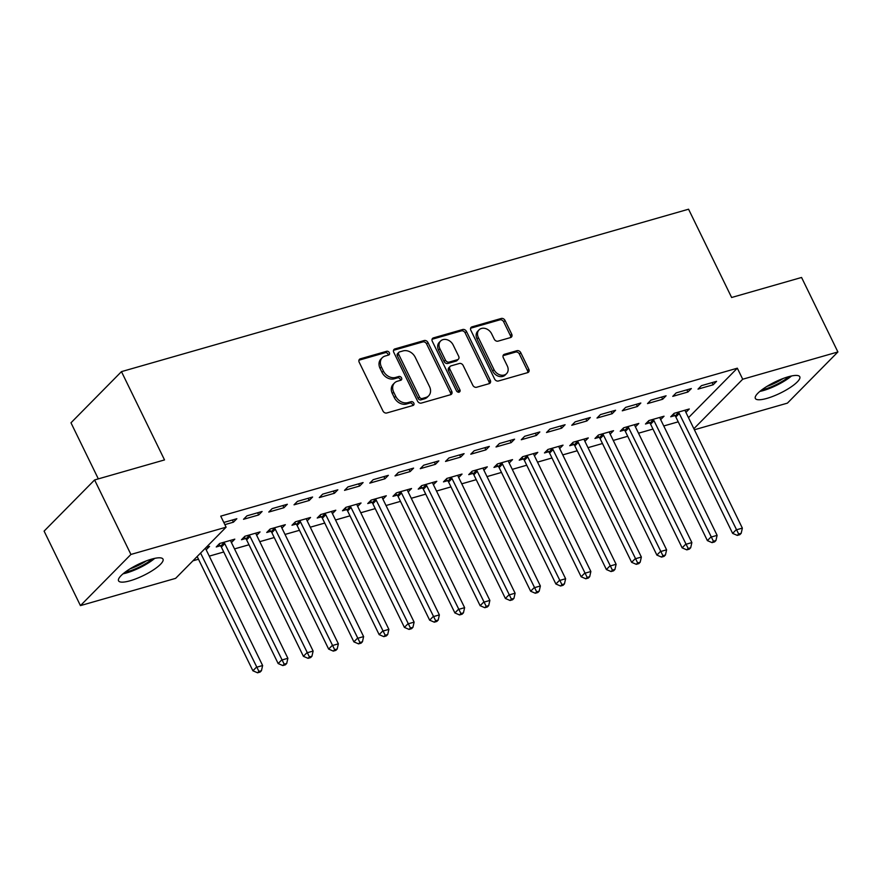 <?xml version="1.0" encoding="UTF-8"?>
<svg xmlns="http://www.w3.org/2000/svg" width="882" height="882" viewBox="0 0 882 882"><rect width="100%" height="100%" fill="white"/><g stroke="black" fill="none" stroke-linecap="round" stroke-linejoin="round"><path stroke-width="1.32" d="M389.337 352.679A2.183 1.72 44.6 0 0 386.68 351.279L360.352 358.82A3.109 2.459 44.6 0 0 359.459 359.338A3.109 2.459 44.6 0 0 359.195 362.237L382.964 410.99A3.109 2.459 44.6 0 0 386.768 412.985L413.096 405.444A2.183 1.72 44.6 0 0 411.255 401.652L407.848 402.622A9.956 7.872 44.6 0 1 395.687 396.227L393.703 392.17A9.956 7.872 44.6 0 1 394.552 382.909A9.956 7.872 44.6 0 1 397.407 381.233L400.814 380.252A2.183 1.72 44.6 0 0 398.962 376.46L395.555 377.441A9.956 7.872 44.6 0 1 383.405 371.046L381.421 366.978A9.956 7.872 44.6 0 1 382.259 357.717A9.956 7.872 44.6 0 1 385.125 356.041L388.532 355.071A2.183 1.72 44.6 0 0 389.337 352.679M388.201 355.159A2.183 1.72 44.6 0 0 385.313 352.657L358.985 360.198A3.109 2.459 44.6 0 0 358.952 360.209L360.352 358.82M412.765 405.533A2.183 1.72 44.6 0 0 409.887 403.03L406.481 404.011L407.848 402.622M400.483 380.351A2.183 1.72 44.6 0 0 397.606 377.849L394.188 378.819L395.555 377.441M766.91 398.388A24.729 6.163 -26 0 1 755.334 398.443A24.729 6.163 -26 0 1 764.948 387.661A24.729 6.163 -26 0 1 788.199 376.812A24.729 6.163 -26 0 1 799.787 376.768A24.729 6.163 -26 0 1 790.162 387.551A24.729 6.163 -26 0 1 766.91 398.388M130.128 580.764A24.729 6.163 -26 0 1 118.552 580.819A24.729 6.163 -26 0 1 128.166 570.037A24.729 6.163 -26 0 1 151.417 559.188A24.729 6.163 -26 0 1 163.005 559.144A24.729 6.163 -26 0 1 153.38 569.926A24.729 6.163 -26 0 1 130.128 580.764M510.557 337.563A3.109 2.459 44.6 0 0 511.45 337.034A3.109 2.459 44.6 0 0 511.714 334.146L505.044 320.464A3.109 2.459 44.6 0 0 501.241 318.468L472.002 326.847A3.109 2.459 44.6 0 0 471.109 327.365A3.109 2.459 44.6 0 0 470.845 330.265L494.615 379.006A3.109 2.459 44.6 0 0 498.418 381.002L527.657 372.634A3.109 2.459 44.6 0 0 528.561 372.105A3.109 2.459 44.6 0 0 528.814 369.216L520.766 352.69A3.109 2.459 44.6 0 0 516.962 350.694L504.449 354.277A3.109 2.459 44.6 0 0 503.556 354.807A3.109 2.459 44.6 0 0 503.291 357.695L507.282 365.887A8.324 6.582 44.6 0 1 506.577 373.637A8.324 6.582 44.6 0 1 494.03 369.69L478.375 337.597A8.324 6.582 44.6 0 1 479.08 329.846A8.324 6.582 44.6 0 1 491.627 333.793L494.24 339.14A3.109 2.459 44.6 0 0 498.043 341.147L510.557 337.563M688.489 417.682L737.33 368.191L220.732 516.146L226.112 527.182L175.628 578.349L80.438 605.614L130.922 554.447L226.112 527.182M737.33 368.191L742.71 379.227L837.9 351.962L787.406 403.14L694.388 429.777M80.438 605.614L44.1 531.118L94.594 479.951L164.526 459.919L121.462 371.631L688.566 209.21L731.63 297.499L801.562 277.466L837.9 351.962M94.594 479.951L130.922 554.447M427.968 342.536A3.109 2.459 44.6 0 0 424.165 340.54L394.927 348.919A3.109 2.459 44.6 0 0 394.022 349.437A3.109 2.459 44.6 0 0 393.769 352.337L417.539 401.09A3.109 2.459 44.6 0 0 421.342 403.085L450.581 394.706A3.109 2.459 44.6 0 0 451.474 394.188A3.109 2.459 44.6 0 0 451.738 391.288L427.968 342.536L426.601 343.925A3.109 2.459 44.6 0 0 422.798 341.929L393.559 350.297A3.109 2.459 44.6 0 0 393.526 350.308L394.927 348.919M433.459 337.883L462.708 329.504A3.109 2.459 44.6 0 1 466.501 331.5L490.282 380.252A3.109 2.459 44.6 0 1 490.017 383.152A3.109 2.459 44.6 0 1 489.124 383.67L476.611 387.253A3.109 2.459 44.6 0 1 472.807 385.258L463.16 365.49A3.109 2.459 44.6 0 0 459.368 363.483L451.066 365.865A3.109 2.459 44.6 0 0 450.173 366.383A3.109 2.459 44.6 0 0 449.908 369.282L459.941 389.866A2.183 1.72 44.6 0 1 456.479 390.858L432.301 341.301A3.109 2.459 44.6 0 1 432.566 338.401A3.109 2.459 44.6 0 1 433.459 337.883L432.092 339.261L461.341 330.882L462.708 329.504M121.462 371.631L70.979 422.798L98.332 478.882M687.916 392.016L691.334 388.554L676.174 392.898L672.768 396.36L687.916 392.016L686.858 389.844M660.662 419.634L664.036 416.216L648.887 420.56L645.47 424.01L649.56 422.842M637.421 406.481L640.828 403.019L625.68 407.363L622.273 410.814L637.421 406.481L636.352 404.298M610.168 434.098L613.541 430.681L598.393 435.024L594.975 438.475L599.065 437.307M586.916 420.946L590.334 417.484L575.185 421.828L571.768 425.278L586.916 420.946L585.857 418.763M559.673 448.563L563.036 445.145L547.887 449.478L544.481 452.94L548.571 451.771M536.421 435.41L539.839 431.948L524.68 436.281L521.273 439.743L536.421 435.41L535.363 433.227M509.168 463.017L512.541 459.61L497.393 463.943L493.975 467.405L498.065 466.236M485.927 449.864L489.334 446.413L474.185 450.746L470.779 454.208L485.927 449.864L484.857 447.692M458.673 477.482L462.047 474.064L446.898 478.408L443.481 481.87L447.571 480.69M435.421 464.329L438.839 460.878L423.691 465.211L420.273 468.673L435.421 464.329L434.363 462.157M408.179 491.947L411.541 488.529L396.393 492.873L392.986 496.323L397.076 495.155M384.927 478.794L388.345 475.332L373.185 479.676L369.779 483.138L384.927 478.794L383.868 476.622M357.673 506.411L361.047 502.994L345.898 507.337L342.481 510.788L346.571 509.62M334.432 493.258L337.839 489.797L322.691 494.141L319.284 497.591L334.432 493.258L333.363 491.076M307.179 520.876L310.552 517.458L295.404 521.802L291.986 525.253L296.076 524.084M283.927 507.723L287.345 504.261L272.196 508.605L268.778 512.056L283.927 507.723L282.868 505.54M256.684 535.341L260.047 531.923L244.898 536.256L241.492 539.718L245.582 538.549M223.808 522.453L236.85 518.726L233.432 522.177L232.374 520.005M224.866 524.636L233.432 522.177M206.234 547.336L209.552 546.388L206.179 549.795M192.926 560.82L198.483 559.221M209.277 556.134L223.741 551.989M234.524 548.902L248.989 544.767M259.771 541.669L274.236 537.535M285.018 534.437L299.483 530.303M310.266 527.216L324.73 523.07M335.524 519.983L349.978 515.838M360.771 512.751L375.236 508.605M386.018 505.518L400.483 501.373M411.266 498.286L425.73 494.141M436.513 491.053L450.978 486.908M461.76 483.821L476.225 479.676M487.018 476.589L501.472 472.443M512.266 469.356L526.73 465.222M537.513 462.124L551.978 457.99M562.76 454.892L577.225 450.757M588.007 447.67L602.472 443.525M613.255 440.438L627.719 436.292M638.513 433.205L652.967 429.06M663.76 425.973L678.225 421.828M231.437 542.562L234.799 539.156L219.651 543.488L216.244 546.95L220.324 545.782M258.68 514.956L262.097 511.494L246.949 515.838L243.531 519.289L258.68 514.956L257.621 512.773M281.931 528.109L285.305 524.691L270.146 529.024L266.739 532.485L270.829 531.317M309.185 500.491L312.592 497.029L297.443 501.373L294.026 504.824L309.185 500.491L308.116 498.308M332.426 513.644L335.799 510.226L320.651 514.57L317.233 518.021L321.324 516.852M359.68 486.026L363.086 482.564L347.938 486.908L344.531 490.359L359.68 486.026L358.621 483.854M382.931 499.179L386.294 495.761L371.146 500.105L367.739 503.556L371.818 502.387M410.174 471.561L413.592 468.11L398.443 472.443L395.026 475.905L410.174 471.561L409.116 469.389M433.426 484.714L436.799 481.296L421.64 485.64L418.233 489.102L422.324 487.922M460.68 457.097L464.086 453.646L448.938 457.978L445.52 461.44L460.68 457.097L459.61 454.925M483.92 470.249L487.294 466.843L472.146 471.175L468.728 474.637L472.818 473.469M511.174 442.632L514.581 439.181L499.433 443.514L496.026 446.976L511.174 442.632L510.116 440.46M534.426 455.796L537.788 452.378L522.64 456.711L519.233 460.172L523.313 459.004M561.669 428.178L565.086 424.716L549.938 429.06L546.52 432.511L561.669 428.178L560.61 425.995M584.92 441.331L588.294 437.913L573.135 442.246L569.728 445.708L573.818 444.539M612.174 413.713L615.581 410.251L600.433 414.595L597.015 418.046L612.174 413.713L611.105 411.53M635.415 426.866L638.788 423.448L623.64 427.792L620.222 431.243L624.313 430.074M662.669 399.248L666.075 395.786L650.927 400.13L647.52 403.592L662.669 399.248L661.61 397.076M685.92 412.401L689.283 408.983L674.135 413.327L670.728 416.778L674.807 415.609M713.163 384.784L716.581 381.333L701.433 385.666L698.015 389.127L713.163 384.784L712.105 382.612M693.869 428.718L742.71 379.227M382.259 357.717L380.903 359.095A9.956 7.872 44.6 0 0 380.054 368.367L381.421 366.978M394.188 378.819A9.956 7.872 44.6 0 1 382.038 372.425L380.054 368.367M394.552 382.909L393.185 384.287A9.956 7.872 44.6 0 0 392.336 393.548L393.703 392.17M406.481 404.011A9.956 7.872 44.6 0 1 394.32 397.617L392.336 393.548M450.614 394.695A3.109 2.459 44.6 0 0 450.382 392.666L426.601 343.925M399.502 351.929A2.183 1.72 44.6 0 0 398.686 354.321L419.556 397.109A2.183 1.72 44.6 0 0 422.213 398.51L425.808 397.484A9.956 7.872 44.6 0 0 428.674 395.809A9.956 7.872 44.6 0 0 429.512 386.548L415.246 357.298A9.956 7.872 44.6 0 0 403.096 350.904L399.502 351.929M398.873 352.293L397.506 353.682A2.183 1.72 44.6 0 0 397.319 355.7L398.686 354.321M428.674 395.809L427.307 397.187A9.956 7.872 44.6 0 1 424.44 398.862L420.857 399.888A2.183 1.72 44.6 0 1 418.189 398.499L397.319 355.7M489.157 383.659A3.109 2.459 44.6 0 0 488.915 381.63L465.145 332.889A3.109 2.459 44.6 0 0 461.341 330.882M450.173 366.383L448.806 367.772A3.109 2.459 44.6 0 0 448.541 370.661L458.585 391.244L459.941 389.866M458.805 392.314A2.183 1.72 44.6 0 0 458.585 391.244M453.161 344.972A8.324 6.582 44.6 0 0 440.603 341.025A8.324 6.582 44.6 0 0 439.898 348.765L445.41 360.077A3.109 2.459 44.6 0 0 449.214 362.072L457.515 359.691A3.109 2.459 44.6 0 0 458.408 359.172A3.109 2.459 44.6 0 0 458.673 356.273L453.161 344.972M440.603 341.025L439.236 342.403A8.324 6.582 44.6 0 0 438.53 350.154L439.898 348.765M458.408 359.172L457.041 360.551A3.109 2.459 44.6 0 1 456.148 361.08L447.847 363.45A3.109 2.459 44.6 0 1 444.054 361.455L438.53 350.154M479.08 329.846L477.713 331.235A8.324 6.582 44.6 0 0 477.008 338.975L478.375 337.597M506.577 373.637L505.221 375.015A8.324 6.582 44.6 0 1 492.663 371.068L477.008 338.975M527.69 372.623A3.109 2.459 44.6 0 0 527.458 370.594L519.399 354.079A3.109 2.459 44.6 0 0 515.595 352.072L503.082 355.667A3.109 2.459 44.6 0 0 503.049 355.667L504.449 354.277M510.59 337.552A3.109 2.459 44.6 0 0 510.347 335.524L503.677 321.842A3.109 2.459 44.6 0 0 499.873 319.846L470.635 328.225A3.109 2.459 44.6 0 0 470.602 328.236M197.171 556.52L252.902 670.783L256.309 667.332L262.627 665.524L205.837 549.089A3.175 2.503 -135.4 0 1 205.517 548.053M200.578 553.058L258.933 671.411L257.566 672.79L260.091 672.073L261.458 670.684L258.933 671.411M262.627 665.524L261.458 670.684M257.566 672.79L252.902 670.783M218.879 544.271L220.676 546.145A3.175 2.503 -135.4 0 1 221.36 547.116L278.15 663.551L281.556 660.1L287.874 658.292L231.084 541.857A3.175 2.503 -135.4 0 1 230.764 540.765L230.709 540.324M223.741 542.32L224.083 542.684A3.175 2.503 -135.4 0 1 224.767 543.665L284.18 664.179L282.813 665.557L285.338 664.841L286.705 663.451L284.18 664.179M287.874 658.292L286.705 663.451M282.813 665.557L278.15 663.551M244.138 537.039L245.924 538.913A3.175 2.503 -135.4 0 1 246.607 539.883L303.397 656.318L306.804 652.867L313.121 651.059L256.331 534.624A3.175 2.503 -135.4 0 1 256.012 533.544L255.967 533.092M248.989 535.087L249.33 535.451A3.175 2.503 -135.4 0 1 250.025 536.432L309.428 656.947L308.061 658.325L310.585 657.608L311.952 656.219L309.428 656.947M313.121 651.059L311.952 656.219M308.061 658.325L303.397 656.318M152.354 558.934A21.4 5.336 -26 0 1 147.162 562.694A21.4 5.336 -26 0 1 124.946 572.297M130.128 568.791A19.812 4.939 154 0 0 145.739 561.283A19.812 4.939 154 0 0 146.39 560.853M123.05 573.807A24.564 6.119 154 0 0 148.672 562.76A24.564 6.119 154 0 0 154.714 558.372M789.136 376.559A21.4 5.336 -26 0 1 783.944 380.318A21.4 5.336 -26 0 1 761.728 389.921M766.91 386.415A19.812 4.939 154 0 0 782.521 378.907A19.812 4.939 154 0 0 783.172 378.477M759.832 391.432A24.564 6.119 154 0 0 785.454 380.385A24.564 6.119 154 0 0 791.496 375.997M269.385 529.806L271.171 531.681A3.175 2.503 -135.4 0 1 271.854 532.651L328.644 649.086L332.062 645.635L338.368 643.827L281.579 527.392A3.175 2.503 -135.4 0 1 281.259 526.311L281.215 525.859M274.236 527.855L274.589 528.219A3.175 2.503 -135.4 0 1 275.272 529.2L334.675 649.714L333.308 651.103L335.844 650.376L337.2 648.987L334.675 649.714M338.368 643.827L337.2 648.987M333.308 651.103L328.644 649.086M294.632 522.574L296.418 524.448A3.175 2.503 -135.4 0 1 297.102 525.418L353.891 641.864L357.309 638.403L363.616 636.595L306.826 520.159A3.175 2.503 -135.4 0 1 306.506 519.079L306.462 518.627M299.483 520.623L299.836 520.986A3.175 2.503 -135.4 0 1 300.519 521.968L359.922 642.482L358.566 643.871L361.091 643.143L362.447 641.765L359.922 642.482M363.616 636.595L362.447 641.765M358.566 643.871L353.891 641.864M319.879 515.342L321.665 517.216A3.175 2.503 -135.4 0 1 322.36 518.197L379.15 634.632L382.556 631.17L388.874 629.362L332.084 512.927A3.175 2.503 -135.4 0 1 331.764 511.847L331.709 511.395M324.73 513.39L325.083 513.754A3.175 2.503 -135.4 0 1 325.767 514.735L385.18 635.249L383.813 636.639L386.338 635.911L387.705 634.533L385.18 635.249M388.874 629.362L387.705 634.533M383.813 636.639L379.15 634.632M345.127 508.109L346.924 509.983A3.175 2.503 -135.4 0 1 347.607 510.965L404.397 627.4L407.804 623.938L414.121 622.13L357.331 505.695A3.175 2.503 -135.4 0 1 357.012 504.614L356.956 504.162M349.989 506.169L350.33 506.522A3.175 2.503 -135.4 0 1 351.014 507.503L410.428 628.017L409.061 629.406L411.585 628.679L412.952 627.3L410.428 628.017M414.121 622.13L412.952 627.3M409.061 629.406L404.397 627.4M370.374 500.877L372.171 502.751A3.175 2.503 -135.4 0 1 372.854 503.732L429.644 620.167L433.051 616.705L439.368 614.897L382.579 498.462A3.175 2.503 -135.4 0 1 382.259 497.382L382.204 496.93M375.236 498.936L375.578 499.289A3.175 2.503 -135.4 0 1 376.261 500.27L435.675 620.785L434.308 622.174L436.833 621.446L438.2 620.068L435.675 620.785M439.368 614.897L438.2 620.068M434.308 622.174L429.644 620.167M395.632 493.644L397.418 495.519A3.175 2.503 -135.4 0 1 398.102 496.5L454.892 612.935L458.298 609.473L464.616 607.665L407.826 491.23A3.175 2.503 -135.4 0 1 407.506 490.149L407.462 489.697M400.483 491.704L400.825 492.068A3.175 2.503 -135.4 0 1 401.508 493.038L460.922 613.563L459.555 614.941L462.08 614.214L463.447 612.836L460.922 613.563M464.616 607.665L463.447 612.836M459.555 614.941L454.892 612.935M420.879 486.423L422.665 488.286A3.175 2.503 -135.4 0 1 423.349 489.267L480.139 605.702L483.557 602.241L489.863 600.433L433.073 483.998A3.175 2.503 -135.4 0 1 432.753 482.917L432.709 482.476M425.73 484.472L426.083 484.835A3.175 2.503 -135.4 0 1 426.767 485.806L486.169 606.331L484.802 607.709L487.338 606.981L488.694 605.603L486.169 606.331M489.863 600.433L488.694 605.603M484.802 607.709L480.139 605.702M446.127 479.191L447.913 481.054A3.175 2.503 -135.4 0 1 448.596 482.035L505.386 598.47L508.804 595.008L515.11 593.211L458.32 476.765A3.175 2.503 -135.4 0 1 458.001 475.685L457.956 475.244M450.978 477.239L451.33 477.603A3.175 2.503 -135.4 0 1 452.014 478.573L511.417 599.098L510.061 600.477L512.585 599.76L513.941 598.371L511.417 599.098M515.11 593.211L513.941 598.371M510.061 600.477L505.386 598.47M471.374 471.958L473.16 473.821A3.175 2.503 -135.4 0 1 473.855 474.803L530.644 591.238L534.051 587.787L540.368 585.979L483.579 469.544A3.175 2.503 -135.4 0 1 483.259 468.452L483.204 468.011M476.225 470.007L476.578 470.371A3.175 2.503 -135.4 0 1 477.261 471.341L536.675 591.866L535.308 593.244L537.833 592.528L539.2 591.138L536.675 591.866M540.368 585.979L539.2 591.138M535.308 593.244L530.644 591.238M496.621 464.726L498.418 466.589A3.175 2.503 -135.4 0 1 499.102 467.57L555.892 584.005L559.298 580.554L565.616 578.746L508.826 462.311A3.175 2.503 -135.4 0 1 508.506 461.22L508.451 460.779M501.483 462.774L501.825 463.138A3.175 2.503 -135.4 0 1 502.508 464.119L561.922 584.634L560.555 586.012L563.08 585.295L564.447 583.906L561.922 584.634M565.616 578.746L564.447 583.906M560.555 586.012L555.892 584.005M521.868 457.493L523.665 459.368A3.175 2.503 -135.4 0 1 524.349 460.338L581.139 576.773L584.546 573.322L590.863 571.514L534.073 455.079A3.175 2.503 -135.4 0 1 533.753 453.998L533.698 453.546M526.73 455.542L527.072 455.906A3.175 2.503 -135.4 0 1 527.756 456.887L587.169 577.401L585.802 578.779L588.327 578.063L589.694 576.674L587.169 577.401M590.863 571.514L589.694 576.674M585.802 578.779L581.139 576.773M547.127 450.261L548.913 452.135A3.175 2.503 -135.4 0 1 549.596 453.105L606.386 569.54L609.793 566.09L616.11 564.282L559.32 447.847A3.175 2.503 -135.4 0 1 559.001 446.766L558.956 446.314M551.978 448.31L552.319 448.673A3.175 2.503 -135.4 0 1 553.003 449.655L612.417 570.169L611.05 571.547L613.574 570.83L614.941 569.441L612.417 570.169M616.11 564.282L614.941 569.441M611.05 571.547L606.386 569.54M572.374 443.029L574.16 444.903A3.175 2.503 -135.4 0 1 574.843 445.873L631.633 562.319L635.051 558.857L641.357 557.049L584.568 440.614A3.175 2.503 -135.4 0 1 584.248 439.534L584.204 439.082M577.225 441.077L577.578 441.441A3.175 2.503 -135.4 0 1 578.261 442.422L637.664 562.937L636.297 564.326L638.833 563.598L640.189 562.22L637.664 562.937M641.357 557.049L640.189 562.22M636.297 564.326L631.633 562.319M597.621 435.796L599.407 437.67A3.175 2.503 -135.4 0 1 600.091 438.652L656.881 555.087L660.298 551.625L666.605 549.817L609.815 433.382A3.175 2.503 -135.4 0 1 609.495 432.301L609.451 431.849M602.472 433.845L602.825 434.209A3.175 2.503 -135.4 0 1 603.509 435.19L662.911 555.704L661.555 557.093L664.08 556.366L665.436 554.987L662.911 555.704M666.605 549.817L665.436 554.987M661.555 557.093L656.881 555.087M622.868 428.564L624.654 430.438A3.175 2.503 -135.4 0 1 625.349 431.419L682.139 547.854L685.546 544.392L691.863 542.584L635.073 426.149A3.175 2.503 -135.4 0 1 634.753 425.069L634.698 424.617M627.719 426.612L628.072 426.976A3.175 2.503 -135.4 0 1 628.756 427.957L688.169 548.472L686.802 549.861L689.327 549.133L690.694 547.755L688.169 548.472M691.863 542.584L690.694 547.755M686.802 549.861L682.139 547.854M648.116 421.331L649.913 423.206A3.175 2.503 -135.4 0 1 650.596 424.187L707.386 540.622L710.793 537.16L717.11 535.352L660.32 418.917A3.175 2.503 -135.4 0 1 660.001 417.836L659.945 417.384M652.978 419.391L653.319 419.744A3.175 2.503 -135.4 0 1 654.003 420.725L713.417 541.239L712.05 542.628L714.574 541.901L715.941 540.523L713.417 541.239M717.11 535.352L715.941 540.523M712.05 542.628L707.386 540.622M673.363 414.099L675.16 415.973A3.175 2.503 -135.4 0 1 675.844 416.954L732.633 533.389L736.04 529.928L742.357 528.12L685.568 411.685A3.175 2.503 -135.4 0 1 685.248 410.604L685.193 410.152M678.225 412.159L678.567 412.522A3.175 2.503 -135.4 0 1 679.25 413.493L738.664 534.018L737.297 535.396L739.822 534.668L741.189 533.29L738.664 534.018M742.357 528.12L741.189 533.29M737.297 535.396L732.633 533.389M385.313 352.657L386.68 351.279M409.887 403.03L411.255 401.652M397.606 377.849L398.962 376.46M382.038 372.425L383.405 371.046M394.32 397.617L395.687 396.227M450.382 392.666L451.738 391.288M422.798 341.929L424.165 340.54M418.189 398.499L419.556 397.109M420.857 399.888L422.213 398.51M424.44 398.862L425.808 397.484M465.145 332.889L466.501 331.5M488.915 381.63L490.282 380.252M448.541 370.661L449.908 369.282M444.054 361.455L445.41 360.077M447.847 363.45L449.214 362.072M456.148 361.08L457.515 359.691M492.663 371.068L494.03 369.69M515.595 352.072L516.962 350.694M519.399 354.079L520.766 352.69M527.458 370.594L528.814 369.216M470.635 328.225L472.002 326.847M499.873 319.846L501.241 318.468M503.677 321.842L505.044 320.464M510.347 335.524L511.714 334.146M220.676 546.145L224.083 542.684M221.36 547.116L224.767 543.665M245.924 538.913L249.33 535.451M246.607 539.883L250.025 536.432M271.171 531.681L274.589 528.219M271.854 532.651L275.272 529.2M296.418 524.448L299.836 520.986M297.102 525.418L300.519 521.968M321.665 517.216L325.083 513.754M322.36 518.197L325.767 514.735M346.924 509.983L350.33 506.522M347.607 510.965L351.014 507.503M372.171 502.751L375.578 499.289M372.854 503.732L376.261 500.27M397.418 495.519L400.825 492.068M398.102 496.5L401.508 493.038M422.665 488.286L426.083 484.835M423.349 489.267L426.767 485.806M447.913 481.054L451.33 477.603M448.596 482.035L452.014 478.573M473.16 473.821L476.578 470.371M473.855 474.803L477.261 471.341M498.418 466.589L501.825 463.138M499.102 467.57L502.508 464.119M523.665 459.368L527.072 455.906M524.349 460.338L527.756 456.887M548.913 452.135L552.319 448.673M549.596 453.105L553.003 449.655M574.16 444.903L577.578 441.441M574.843 445.873L578.261 442.422M599.407 437.67L602.825 434.209M600.091 438.652L603.509 435.19M624.654 430.438L628.072 426.976M625.349 431.419L628.756 427.957M649.913 423.206L653.319 419.744M650.596 424.187L654.003 420.725M675.16 415.973L678.567 412.522M675.844 416.954L679.25 413.493"/></g></svg>
